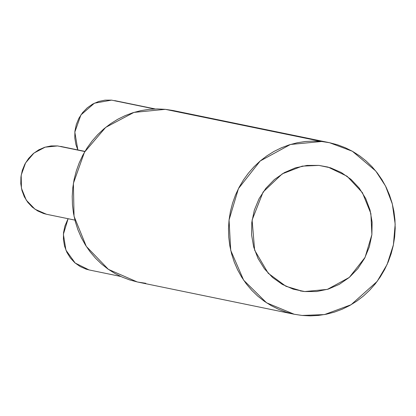 <?xml version="1.0" encoding="UTF-8"?>
<svg xmlns="http://www.w3.org/2000/svg" width="416" height="416" viewBox="0 0 416 416"><rect width="100%" height="100%" fill="white"/><g stroke="black" fill="none" stroke-linecap="round" stroke-linejoin="round"><path stroke-width="0.62" d="M154.549 108.976L111.55 100.131L154.549 108.976M111.55 100.131L105.082 100.136L98.712 101.468L92.69 104.068L87.246 107.843L82.581 112.642L78.884 118.29L76.294 124.556L74.911 131.206L74.792 137.992L75.93 144.638L77.834 149.937L74.823 132.106L80.912 114.946L94.396 103.204L111.55 100.131L117.868 101.447M89.034 269.927L75.171 263.037L65.946 250.198L63.388 234.265L68.11 218.717M84.859 151.549L57.559 145.933L84.859 151.549M46.431 214.245L35.038 209.253L26.27 200.169L21.445 188.256L21.174 175.209L25.568 162.916L33.94 153.078L45.146 147.165L57.559 145.933L63.877 147.243M145.818 283.306L137.748 282.058L129.854 279.984L122.205 277.103L114.873 273.447L107.942 269.043L101.462 263.942L95.508 258.19L90.132 251.841L85.384 244.962L81.312 237.609L77.953 229.861L75.348 221.79L73.512 213.47L72.467 204.989L72.218 196.425L72.779 187.855L74.131 179.374L76.274 171.049L79.175 162.973L82.815 155.215L87.152 147.852L92.154 140.956L97.76 134.597L103.927 128.83L110.588 123.713L117.686 119.298L125.148 115.622L132.902 112.72L140.878 110.63L148.99 109.361L157.17 108.93L165.329 109.34L173.399 110.588M89.471 270.026L86.122 269.157L80.194 266.568L74.885 262.808L70.398 258.019L66.908 252.382L64.548 246.121L63.409 239.47L63.528 232.69L64.912 226.034L68.084 218.712M46.868 214.344L43.514 213.476L37.586 210.886L32.276 207.126L27.794 202.337L24.3 196.706L21.939 190.44L20.8 183.789L20.925 177.008L22.308 170.357L24.898 164.091L28.595 158.444L33.254 153.644L38.698 149.869L44.725 147.269L51.09 145.938L57.559 145.933M137.223 281.944L108.394 269.36L86.284 246.381L74.038 216.268L73.403 183.321L84.469 152.22L105.659 127.4L133.957 112.398L165.329 109.34L321.604 141.492L290.441 144.482L260.198 160.982L238.451 188.588L229.05 220.012L230.734 250.401L243.651 280.192L266.562 302.801L294.2 314.246L302.089 315.458L324.459 314.579L351.073 304.746L377.12 281.445L387.114 264.456L393.401 244.863L395.179 224.146L392.34 204.012L385.502 185.983L375.773 171.028L352.383 151.263L329.493 142.704L321.604 141.492L165.329 109.34L173.222 110.552L329.493 142.704M321.604 141.492L329.67 142.74L337.568 144.815L345.218 147.696L352.544 151.356L359.481 155.756L365.955 160.857L371.914 166.608L377.291 172.957L382.039 179.842L386.11 187.19L389.464 194.938L392.075 203.013L393.91 211.328L394.956 219.809L395.2 228.379L394.644 236.943L393.286 245.43L391.149 253.75L388.242 261.83L384.608 269.584L380.266 276.947L375.268 283.842L369.658 290.202L363.49 295.968L356.829 301.085L349.731 305.505L342.269 309.182L334.516 312.078L326.544 314.174L318.427 315.442L310.253 315.869L302.089 315.458L294.018 314.21L286.125 312.135L278.476 309.254L271.149 305.599L264.212 301.2L257.733 296.098L251.779 290.347L246.402 283.998L241.654 277.113L237.583 269.76L234.224 262.012L231.618 253.942L229.783 245.627L228.738 237.141L228.493 228.576L229.05 220.012L230.402 211.526L232.544 203.206L235.446 195.125L239.086 187.366L243.422 180.008L248.425 173.113L254.03 166.748L260.198 160.982L266.864 155.865L273.957 151.45L281.419 147.774L289.177 144.877L297.149 142.782L305.261 141.513L313.44 141.081L321.604 141.492M318.921 165.402L307.07 165.412L295.407 167.851L284.372 172.619L274.394 179.535L265.855 188.328L259.08 198.666L254.337 210.148L251.805 222.336L251.576 234.759L253.666 246.943L257.993 258.414L264.389 268.736L272.605 277.514L282.334 284.404L293.192 289.146L304.772 291.554L316.618 291.538L328.286 289.104L339.321 284.336L349.3 277.42L357.838 268.627L364.608 258.289L369.351 246.802L371.888 234.619L372.112 222.191L370.027 210.012L365.7 198.536L359.304 188.214L351.088 179.442L341.359 172.552L330.496 167.809L318.921 165.402L302.177 166.135L282.251 173.852L263.11 192.02L252.106 220.017L254.634 250.167L268.242 273.296L285.927 286.27L302.52 291.278L304.772 291.554L327.366 289.385L349.3 277.42L365.066 257.405L371.888 234.619L370.874 213.533L362.404 192.66L347.074 176.233L328.073 167.097L318.921 165.402M300.279 290.914L304.772 291.554L300.279 290.914M155.241 108.956L114.67 100.61M89.32 269.989L120.775 276.463M84.942 151.403L60.684 146.411M46.712 214.313L74.911 220.116M137.925 282.095L294.2 314.246"/></g></svg>
